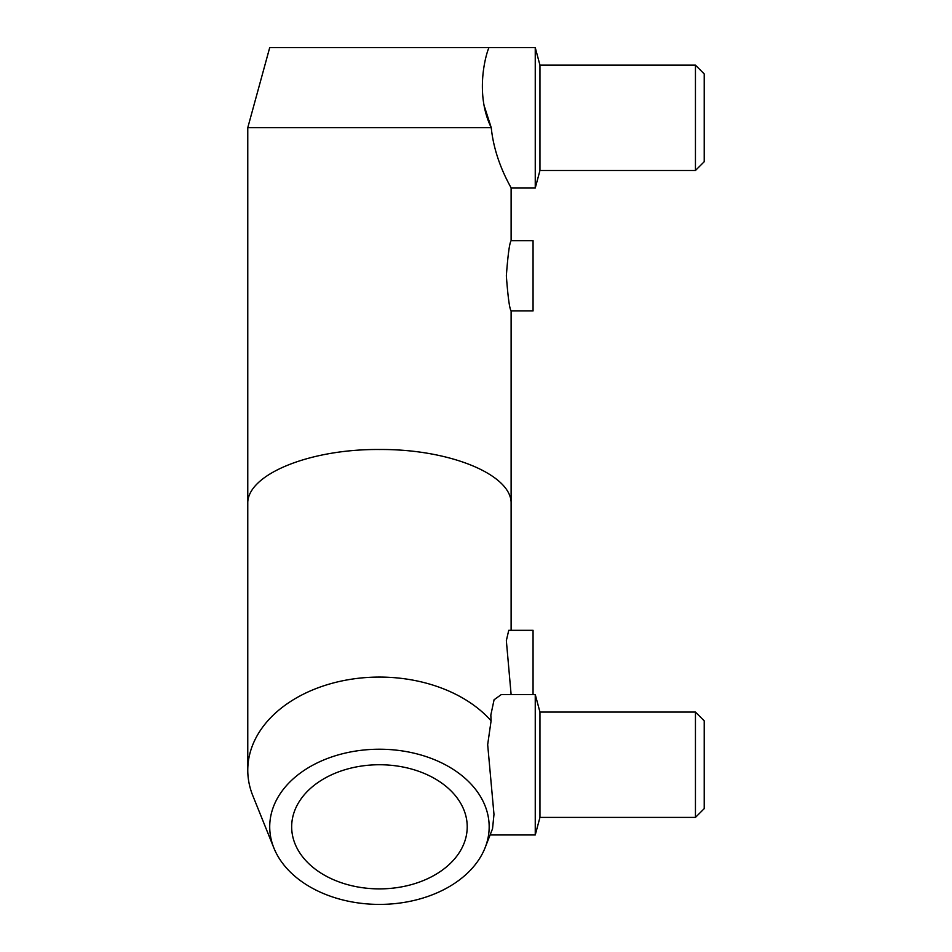 <?xml version="1.0" encoding="UTF-8"?>
<svg xmlns="http://www.w3.org/2000/svg" width="952" height="952" viewBox="0 0 952 952"><rect width="100%" height="100%" fill="white"/><g stroke="black" fill="none" stroke-linecap="round" stroke-linejoin="round"><path stroke-width="1.43" d="M484.699 107.362L491.256 127.699L247.77 127.699L247.77 504.048C246.294 474.905 309.067 448.904 379.443 449.511C449.82 448.904 512.592 474.905 511.117 504.048L511.117 630.319M489.161 47.6L535.25 47.6L535.25 188.044L511.117 188.044C511.736 188.068 494.659 162.042 491.256 127.699C472.751 89.702 488.876 45.66 489.161 47.6L269.714 47.6L247.77 127.699M379.443 764.742A87.774 62.07 0 0 1 467.218 826.812A87.774 62.07 0 0 1 379.443 888.882A87.774 62.07 0 0 1 291.669 826.812A87.774 62.07 0 0 1 379.443 764.742M511.117 694.52L506.345 640.601L508.749 630.319L533.06 630.319L533.06 694.52M533.06 275.83L533.06 310.935L511.117 310.935C509.546 308.853 507.952 297.155 506.345 275.83C507.952 254.505 509.546 242.796 511.117 240.713L533.06 240.713L533.06 275.83M484.973 848.065A109.73 77.588 180 0 0 379.443 749.224A109.73 77.588 180 0 0 273.914 848.065A109.73 77.588 180 0 0 379.443 904.4A109.73 77.588 180 0 0 484.973 848.065L492.529 828.764L493.981 814.4L487.674 744.642L491.089 720.819L490.827 715.083L494.076 699.756L501.383 694.52L535.25 694.52L535.25 834.963L490.244 834.963M535.25 694.52L539.951 712.072L539.951 817.411L535.25 834.963M539.951 712.072L695.448 712.072L695.448 817.411L539.951 817.411M695.448 712.072L704.23 720.854L704.23 808.629L695.448 817.411M491.089 720.819A131.673 93.106 180 0 0 379.443 677.074A131.673 93.106 180 0 0 247.77 770.18A131.673 93.106 180 0 0 252.815 795.682L273.914 848.065M535.25 47.6L539.951 65.153L539.951 170.491L535.25 188.044M539.951 65.153L695.448 65.153L695.448 170.491L539.951 170.491M695.448 65.153L704.23 73.935L704.23 161.709L695.448 170.491M511.117 188.044L511.117 240.713M511.117 310.935L511.117 504.048M247.77 504.048L247.77 770.18"/></g></svg>
